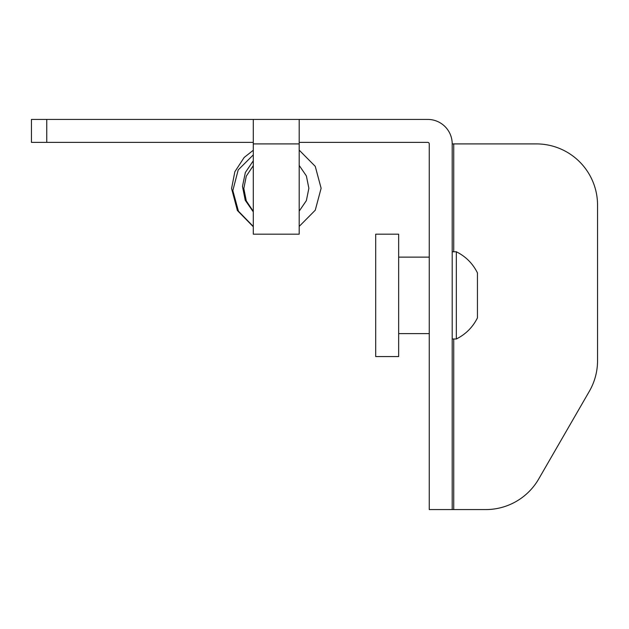 <?xml version="1.0" encoding="UTF-8"?>
<svg xmlns="http://www.w3.org/2000/svg" width="629" height="629" viewBox="0 0 629 629"><rect width="100%" height="100%" fill="white"/><g stroke="black" fill="none" stroke-linecap="round" stroke-linejoin="round"><path stroke-width="0.94" d="M46.75 119.424L46.75 142.374L31.45 142.374L31.45 119.424L427.72 119.424A24.484 24.484 0 0 1 452.204 143.907L452.204 509.576L453.729 509.576L453.729 338.984M46.75 142.374L253.298 142.374M453.729 251.773L453.729 143.907L536.348 143.907A61.202 61.202 0 0 1 597.55 205.101L597.55 360.676A61.202 61.202 0 0 1 589.349 391.277L538.715 478.976A61.202 61.202 0 0 1 485.714 509.576L453.729 509.576M299.2 142.374L427.72 142.374A1.533 1.533 0 0 1 429.253 143.907L429.253 509.576L452.204 509.576M31.45 119.424L31.45 142.374M453.729 143.907L452.204 143.907M299.2 119.424L299.2 234.177L253.298 234.177L253.298 119.424M398.652 356.572L398.652 234.177L375.702 234.177L375.702 356.572L398.652 356.572M477.442 317.865C472.756 327.253 465.719 334.29 456.332 338.984C465.719 334.29 472.756 327.253 477.442 317.865L477.442 272.884C472.756 263.496 465.719 256.459 456.332 251.773L452.204 251.773L456.332 251.773L456.332 338.984L452.204 338.984M253.298 160.788L245.349 172.511L242.479 186.381L245.231 200.258L253.298 211.887M253.298 226.471L238.415 211.155L232.832 190.579L238.194 169.932L253.298 154.883M253.298 143.907L299.2 143.907M429.253 333.622L398.652 333.622M429.253 257.127L398.652 257.127L429.253 257.127M398.652 234.177L375.702 234.177M477.442 272.884C472.756 263.496 465.719 256.459 456.332 251.773M253.298 226.77L237.385 210.495L231.574 188.503L234.845 171.756L244.17 157.462L253.298 150.245M253.298 165.639L246.285 176.136L243.816 188.503L246.285 200.879L253.298 211.368M299.2 226.401L315.255 210.204L321.12 188.275L315.255 166.347L299.2 150.15M299.2 165.435L306.362 175.908L308.878 188.275L306.362 200.643L299.2 211.116"/></g></svg>
